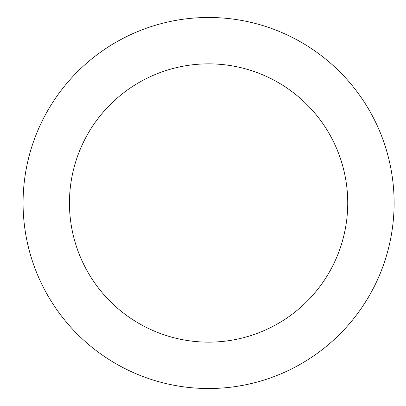 <?xml version="1.0" encoding="UTF-8"?>
<svg xmlns="http://www.w3.org/2000/svg" width="406" height="406" viewBox="0 0 406 406"><rect width="100%" height="100%" fill="white"/><g stroke="black" fill="none" stroke-linecap="round" stroke-linejoin="round"><path stroke-width="0.61" d="M69.456 203A139.141 139.141 0 0 1 208.593 63.859A139.141 139.141 0 0 1 347.734 203A139.141 139.141 0 0 1 208.593 342.141A139.141 139.141 0 0 1 69.456 203M23.076 203A185.517 185.517 0 0 1 301.353 42.336A185.517 185.517 0 0 1 301.353 363.664A185.517 185.517 0 0 1 23.076 203"/></g></svg>
